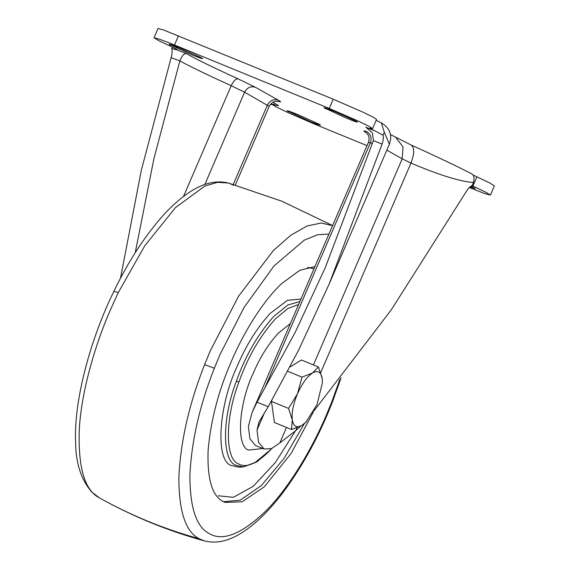 <?xml version="1.0" encoding="UTF-8"?>
<svg xmlns="http://www.w3.org/2000/svg" width="570" height="570" viewBox="0 0 570 570"><rect width="100%" height="100%" fill="white"/><g stroke="black" fill="none" stroke-linecap="round" stroke-linejoin="round"><path stroke-width="0.85" d="M314.932 266.575L299.77 270.322L281.73 283.539C262.77 301.202 243.461 332.816 231.27 361.608C218.346 391.198 210.622 420.895 208.1 450.706C207.174 478.9 212.126 495.8 222.956 501.415L224.979 502.398L242.143 501.814L264.316 486.787L291.12 453.478L313.35 411.989M300.939 299.072L287.423 300.305L270.045 313.55C256.899 328.056 245.998 345.52 237.327 365.94C218.353 406.161 215.097 460.938 231.406 465.533L239.058 467.186L243.34 466.908L254.683 462.897L267.85 451.946M290.379 323.596L278.288 333.172C268.178 344.33 259.785 357.768 253.123 373.471C238.524 404.415 236.023 446.545 248.563 450.086L262.841 448.505M170.701 45.279C167.395 43.341 170.473 44.275 179.928 48.08L201.16 57.648C204.466 59.593 201.395 58.66 191.94 54.855L169.197 44.261M201.16 57.648L202.671 58.674M325.47 108.713C322.164 106.775 325.242 107.701 334.697 111.506L355.937 121.082C359.235 123.02 356.165 122.087 346.71 118.282L323.967 107.687M355.937 121.082L357.44 122.108M288.527 111.756C285.221 109.818 288.299 110.751 297.754 114.556L318.986 124.125C322.292 126.07 319.221 125.136 309.767 121.332L287.024 110.737M318.986 124.125L320.497 125.151M470.97 186.141L475.266 188.585L469.951 186.917M369.681 128.143L370.436 128.271C368.719 127.83 370.4 128.791 375.473 131.15L383.026 135.254C383.653 137.334 383.339 140.284 382.078 144.096L373.428 140.555L325.356 267.437L295.118 332.51L257.049 402.156L252.033 412.637L248.385 426.531L249.917 438.757L255.417 445.455L264.045 448.996L258.552 442.291L257.013 430.065L264.594 412.459M373.428 140.555L372.381 132.81L365.798 127.181L375.473 131.15M381.294 122.849C384.522 124.759 386.973 127.067 388.633 129.768C390.279 132.326 390.949 135.624 390.628 139.664L389.381 144.217L384.315 132.247L381.294 122.849L376.15 120.348M383.026 135.254L384.315 132.247M382.078 144.096L329.139 284.095L298.73 349.909L268.228 406.738L258.951 422.021L257.013 430.065M370.436 128.271L372.58 128.628L369.125 126.362L359.007 121.41L329.261 108.442L174.491 45.016L159.821 39.301L154.05 37.734L158.624 40.584L171.57 46.769C176.757 49.163 178.595 50.188 177.078 49.839L177.698 49.925M372.58 128.628L376.563 119.387L373.108 117.128L362.983 112.176L333.243 99.209L163.797 30.068L158.025 28.5L154.05 37.734M300.639 426.161L295.716 430.656L279.827 442.94L271.491 448.604L264.045 448.996M313.913 410.97L391.227 309.916L466.26 191.591C468.298 188.228 470.271 186.219 472.174 185.549L473.471 182.55C459.89 181.474 439.057 174.983 410.956 163.077L402.192 158.823L386.823 150.152M471.86 173.936L471.903 173.957C458.259 166.853 438.031 157.22 411.219 145.051L390.464 134.57M471.625 173.843C473.941 174.933 474.553 177.833 473.471 182.55M186.761 53.808C184.495 52.939 182.193 55.311 179.856 60.94L171.135 57.648C172.218 53.772 172.404 50.773 171.698 48.65L177.078 49.839L186.761 53.808C196.151 59.194 213.266 67.545 238.096 78.86L255.46 87.296L278.281 100.17C281.438 101.966 281.345 102.372 278.003 101.374L277.497 101.225M270.408 104.353L278.659 105.657L277.405 105.144M471.939 185.635L472.893 186.069L476.869 176.835L473.014 175.011M469.281 187.544L484.643 193.536L490.407 195.104L485.839 192.254L472.893 186.069M271.876 104.21L275.331 106.476L285.456 111.428L315.196 124.395L367.023 145.635M274.377 104.36L272.61 104.203M135.247 252.688L153.921 158.624L179.785 61.197M490.407 195.104L494.389 185.863L489.815 183.02L476.869 176.835M171.698 48.65L172.354 47.125M120.462 278.31L141.296 170.38L171.135 57.648M322.421 382.719L322.214 378.487L318.452 367.002L312.488 373.001L302 377.148L297.526 393.706L288.534 408.412L292.296 419.891L291.526 429.524L302.014 425.377L305.769 422.356L316.977 404.679L322.421 382.719L322.214 378.487C321.031 371.868 317.789 370.044 312.488 373.001C307.045 376.67 302.057 383.567 297.526 393.706C293.265 403.988 291.519 412.716 292.296 419.891C293.472 426.51 296.714 428.341 302.014 425.377L306.496 421.572M271.876 400.418L271.448 401.408L274.441 422.52L291.526 429.524M290.066 366.966L301.366 359.998L318.452 367.002M287.793 371.327L302 377.148M271.448 401.408L288.534 408.412M332.581 225.606L321.117 223.027L307.038 226.005L290.828 235.203L273.308 250.608L238.545 296.243L210.294 350.792L204.602 364.643C189.204 403.574 180.626 441.08 178.859 477.161C178.816 511.219 185.571 531.739 199.122 538.707L204.609 540.966C167.758 530.834 132.66 516.449 99.315 497.817L91.635 491.896C81.154 479.555 75.81 463.175 75.611 442.755C73.58 401.066 90.395 339.136 113.822 291.477L118.361 292.424L110.409 309.859C94.449 346.396 81.254 392.78 79.266 429.616C78.026 467.507 84.681 490.228 99.237 497.774L99.401 497.867M233.821 185.264L228.335 183.006L217.555 182.322L204.865 186.034L175.432 207.644L144.844 245.677L118.361 292.424M199.122 538.707C164.103 529.06 130.808 515.415 99.237 497.774M341.052 377.874L332.346 402.192C319.542 435.045 303.368 464.807 283.81 491.475C269.175 510.976 254.598 525.091 240.084 533.819C227.501 541.365 215.674 543.744 204.609 540.966L204.616 540.973M332.346 402.192L331.712 402.071L339.877 379.364M204.602 364.643L214.341 368.249C199.728 405.213 191.577 440.817 189.903 475.074C189.86 507.407 196.272 526.887 209.14 533.506C222.514 541.685 241.31 534.282 265.52 511.311C288.605 488.298 311.491 450.101 326.304 415.224L331.712 402.071M328.926 234.092L317.497 234.747L304.166 240.219L273.956 266.019L244.038 307.465L219.742 355.103L214.341 368.249M223.518 501.721L240.241 500.175L261.345 485.569L284.173 458.216L304.273 423.767M313.985 268.776L307.529 267.373M218.374 495.793L233.379 497.318L253.272 486.281L275.239 462.683L295.502 430.82M299.877 301.551L287.914 304.957L273.678 316.528C257.69 334.519 245.25 356.086 236.365 381.216C221.652 419.335 222.293 460.788 235.859 465.291L243.34 466.908L257.191 461.707L272.061 448.362M236.365 381.216L238.951 381.978C224.63 419.1 225.257 459.463 238.46 463.845C245.848 468.341 256.229 464.009 269.61 450.849L271.805 448.469M298.609 304.48L287.772 308.541L275.281 319.001C259.713 336.521 247.608 357.511 238.951 381.978M264.851 387.842L370.407 142.757L368.412 142.4L252.033 412.637M372.495 143.362L370.407 142.757C372.003 137.74 370.685 133.978 366.453 131.463C363.118 130.466 363.026 130.872 366.182 132.675L366.432 132.81M174.491 45.016L178.467 35.775M329.261 108.442L333.243 99.209M279.827 442.94L286.496 427.464M313.422 364.943L402.192 158.823L403.026 146.818L395.837 137.605M295.716 430.656L296.942 427.814M320.732 372.566L410.956 163.077C414.654 153.33 414.632 147.281 410.899 144.923M278.025 101.289L274.897 101.46C275.267 101.367 271.762 101.667 269.19 106.369L244.594 92.205L231.206 85.707C233.493 80.976 235.788 78.696 238.096 78.86M183.497 196.486L231.206 85.707C208.029 75.154 190.914 66.897 179.856 60.94M204.851 184.473L244.594 92.205C247.116 87.552 250.736 85.913 255.46 87.296M233.258 184.381L267.408 105.079C269.952 100.47 273.572 98.838 278.281 100.17M272.902 102.258L278.659 105.657M257.049 402.156L268.228 406.738M113.822 291.477C127.466 263.005 143.291 238.353 161.296 217.526C170.209 207.423 179.123 199.322 188.029 193.223C202.165 183.383 215.603 179.977 228.335 183.006L281.751 201.174L332.595 225.578M389.381 144.224L329.139 284.095M368.412 142.4C370.058 137.313 367.878 134.556 368.07 134.891L366.04 132.496M269.19 106.369L235.332 184.979"/></g></svg>
